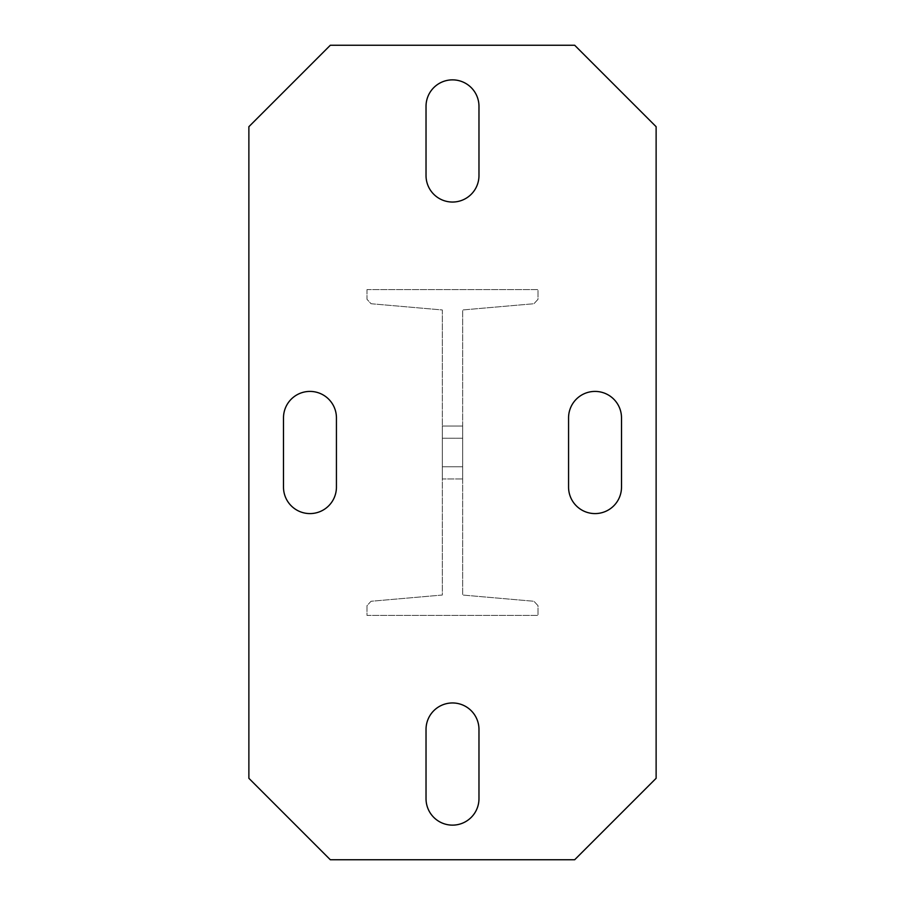 <?xml version="1.0" encoding="UTF-8"?>
<svg xmlns="http://www.w3.org/2000/svg" width="905" height="905" viewBox="0 0 905 905"><rect width="100%" height="100%" fill="white"/><g stroke="black" fill="none" stroke-linecap="round" stroke-linejoin="round"><path stroke-width="0.68" stroke-dasharray="4.53 3.39" d="M248.875 778.3L248.875 126.7L330.325 45.25L574.675 45.25L656.125 126.7L656.125 778.3L574.675 859.75L330.325 859.75L248.875 778.3M478.971 729.43A26.471 26.471 0 0 0 452.5 702.959A26.471 26.471 0 0 0 426.029 729.43L426.029 798.663A26.471 26.471 0 0 0 452.5 825.134A26.471 26.471 0 0 0 478.971 798.663L478.971 729.43M478.971 175.57L478.971 106.338A26.471 26.471 0 0 0 452.5 79.866A26.471 26.471 0 0 0 426.029 106.338L426.029 175.57A26.471 26.471 0 0 0 452.5 202.041A26.471 26.471 0 0 0 478.971 175.57M336.434 417.884A26.471 26.471 0 0 0 309.963 391.413A26.471 26.471 0 0 0 283.491 417.884L283.491 487.116A26.471 26.471 0 0 0 309.963 513.588A26.471 26.471 0 0 0 336.434 487.116L336.434 417.884M568.566 417.884L568.566 487.116A26.471 26.471 0 0 0 595.038 513.588A26.471 26.471 0 0 0 621.509 487.116L621.509 417.884A26.471 26.471 0 0 0 595.038 391.413A26.471 26.471 0 0 0 568.566 417.884M366.978 289.6L366.978 299.295L371.039 303.729L442.319 309.963L442.319 595.038L371.039 601.271L366.978 605.705L366.978 615.4L538.023 615.4L538.023 605.705L533.961 601.271L462.681 595.038L462.681 309.963L533.961 303.729L538.023 299.295L538.023 289.6L366.978 289.6L366.978 299.295L371.039 303.729L442.319 309.963L442.319 595.038L371.039 601.271L366.978 605.705L366.978 615.4L538.023 615.4L538.023 605.705L533.961 601.271L462.681 595.038L462.681 309.963L533.961 303.729L538.023 299.295L538.023 289.6L366.978 289.6M462.681 438.246L462.681 478.971L462.681 426.029L462.681 478.971L462.681 426.029L462.681 438.246L442.319 438.246L442.319 466.754L442.319 426.029L442.319 478.971L442.319 438.246L462.681 438.246M442.319 478.971L442.319 466.754L442.319 478.971L462.681 478.971L442.319 478.971M462.681 426.029L442.319 426.029L462.681 426.029M462.681 466.754L442.319 466.754L462.681 466.754"/><path stroke-width="1.36" d="M248.875 778.3L248.875 126.7L330.325 45.25L574.675 45.25L656.125 126.7L656.125 778.3L574.675 859.75L330.325 859.75L248.875 778.3M478.971 729.43A26.471 26.471 0 0 0 452.5 702.959A26.471 26.471 0 0 0 426.029 729.43L426.029 798.663A26.471 26.471 0 0 0 452.5 825.134A26.471 26.471 0 0 0 478.971 798.663L478.971 729.43M478.971 175.57L478.971 106.338A26.471 26.471 0 0 0 452.5 79.866A26.471 26.471 0 0 0 426.029 106.338L426.029 175.57A26.471 26.471 0 0 0 452.5 202.041A26.471 26.471 0 0 0 478.971 175.57M336.434 417.884A26.471 26.471 0 0 0 309.963 391.413A26.471 26.471 0 0 0 283.491 417.884L283.491 487.116A26.471 26.471 0 0 0 309.963 513.588A26.471 26.471 0 0 0 336.434 487.116L336.434 417.884M568.566 417.884L568.566 487.116A26.471 26.471 0 0 0 595.038 513.588A26.471 26.471 0 0 0 621.509 487.116L621.509 417.884A26.471 26.471 0 0 0 595.038 391.413A26.471 26.471 0 0 0 568.566 417.884"/></g></svg>
